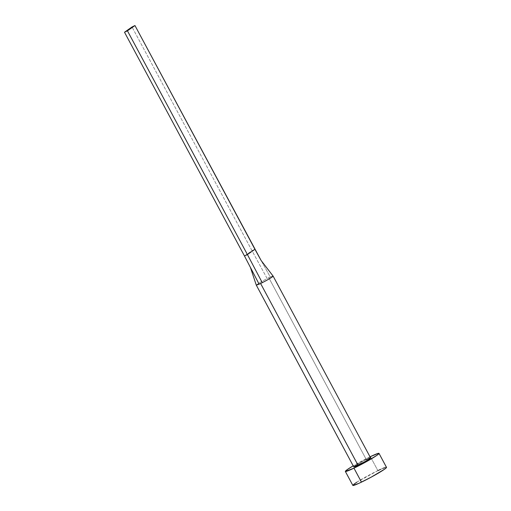 <?xml version="1.0" encoding="UTF-8"?>
<svg xmlns="http://www.w3.org/2000/svg" width="511" height="511" viewBox="0 0 511 511"><rect width="100%" height="100%" fill="white"/><g stroke="black" fill="none" stroke-linecap="round" stroke-linejoin="round"><path stroke-width="0.38" stroke-dasharray="2.56 1.92" d="M256.343 285.151L260.01 282.449L267.138 278.546A9.549 0.696 151.8 0 1 268.799 277.728L366.278 459.523A9.549 0.696 -28.2 0 0 357.77 464.071A9.549 0.696 -28.2 0 0 353.765 466.913L353.81 466.76M386.501 467.361A19.092 1.399 -28.2 0 0 377.878 470.631L370.379 456.649L377.878 470.631A19.092 1.399 -28.2 0 0 360.862 479.727A19.092 1.399 -28.2 0 0 352.846 485.405M370.379 456.649L353.19 465.847A19.092 1.399 151.8 0 1 370.015 456.821M367.633 458.891L368.776 458.393M355.765 465.304L366.278 459.523L268.799 277.728A9.549 0.696 151.8 0 1 270.274 277.045A9.549 0.696 151.8 0 1 273.098 276.081M377.878 470.631L356.85 482.186M353.65 484.428L352.89 485.45M386.399 467.661L386.457 467.322M385.875 467.329L384.662 467.68M382.88 468.37L380.586 469.366M370.59 457.888A9.549 0.696 -28.2 0 0 366.278 459.523M273.11 276.093A9.549 0.696 151.8 0 1 262.258 282.666M273.117 276.144A9.549 0.696 -28.2 0 0 270.274 277.045L261.127 260.508L270.274 277.045A9.549 0.696 -28.2 0 0 268.799 277.728A9.549 0.696 -28.2 0 0 267.138 278.546L251.993 250.709L254.932 249.298L251.993 250.709L267.138 278.546L260.355 282.238L256.279 285.106M244.469 255.979L251.993 250.709L132.017 26.962L251.993 250.709L244.469 255.979"/><path stroke-width="0.77" d="M368.776 458.393L370.277 457.869L370.188 458.38L364.477 461.938L353.784 466.933A9.549 0.696 -28.2 0 0 358.077 465.278L260.597 283.484A9.549 0.696 151.8 0 1 259.122 284.167L256.343 285.151M345.347 471.423L352.846 485.405A19.092 1.399 -28.2 0 0 361.469 482.135L353.97 468.153A19.092 1.399 151.8 0 1 345.347 471.423A19.092 1.399 151.8 0 1 353.19 465.847L347.467 469.462L345.391 471.468L353.97 468.153L361.469 482.135A19.092 1.399 -28.2 0 0 378.485 473.045A19.092 1.399 -28.2 0 0 386.501 467.361L379.002 453.378A19.092 1.399 151.8 0 1 370.986 459.063A19.092 1.399 151.8 0 1 353.97 468.153L366.777 461.478L376.882 455.339L378.9 453.679L378.958 453.334L378.376 453.34L370.379 456.649A19.092 1.399 151.8 0 1 379.002 453.378M370.015 456.821A19.092 1.399 151.8 0 1 370.379 456.649L370.015 456.821M366.278 459.523L367.633 458.891M256.286 285.119L353.765 466.913L355.765 465.304M356.85 482.186L353.65 484.428M352.89 485.45L358.76 483.406L371.024 477.248L384.381 469.328L386.399 467.661L385.875 467.329M384.662 467.68L382.88 468.37M380.586 469.366L377.878 470.631M358.077 465.278A9.549 0.696 -28.2 0 0 366.579 460.73A9.549 0.696 -28.2 0 0 370.59 457.888L273.11 276.093L261.127 260.508L254.932 249.298L247.413 254.567L262.258 282.666A9.549 0.696 151.8 0 1 260.597 283.484L358.077 465.278M262.258 282.666L247.413 254.567L244.469 255.979L259.122 284.167A9.549 0.696 -28.2 0 0 260.597 283.484A9.549 0.696 -28.2 0 0 262.258 282.666A9.549 0.696 -28.2 0 0 273.117 276.144M250.371 267.336L256.279 285.106L259.122 284.167L244.469 255.979L247.413 254.567L127.443 30.826L247.413 254.567L254.932 249.298L134.961 25.55L132.017 26.962L124.499 32.238L127.443 30.826L134.961 25.55L261.134 260.514M124.499 32.238L244.469 255.979L124.499 32.238L127.443 30.826L134.961 25.55L132.017 26.962L124.499 32.238"/></g></svg>
